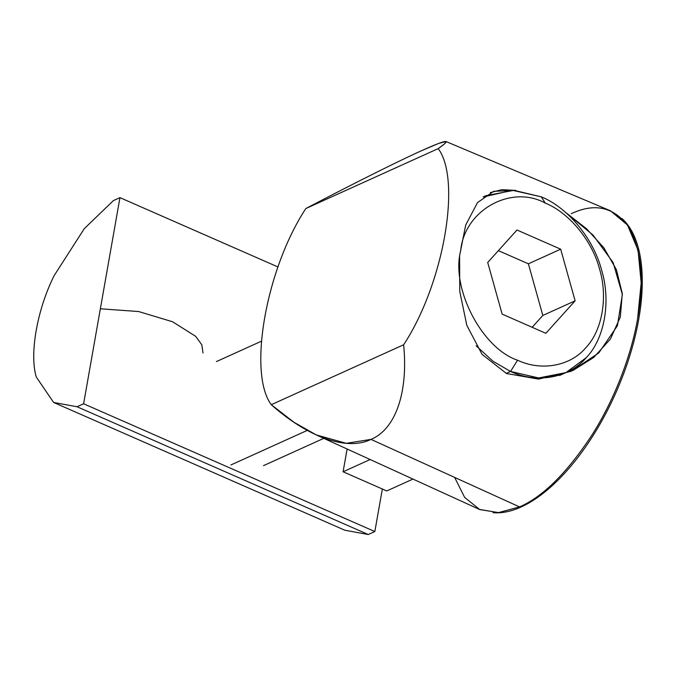 <?xml version="1.0" encoding="UTF-8"?>
<svg xmlns="http://www.w3.org/2000/svg" width="676" height="676" viewBox="0 0 676 676"><rect width="100%" height="100%" fill="white"/><g stroke="black" fill="none" stroke-linecap="round" stroke-linejoin="round"><path stroke-width="1.01" d="M230.922 464.953L307.25 430.392L230.922 464.953M510.532 371.437L517.562 360.215C481.954 348.377 450.681 288.111 460.694 250.627C464.387 210.371 510.904 184.227 545.27 203.087L541.315 196.843L512.425 190.294L483.23 196.969L485.883 195.694L513.887 190.328L541.315 196.843C567.916 207.591 593.68 238.966 601.674 270.349C611.155 301.462 604.581 338.727 586.278 357.646L565.973 372.586L538.662 377.969L510.532 371.437L506.206 373.389L510.532 371.437C536.828 383.9 569.158 378.011 586.278 357.646C604.581 338.727 611.155 301.462 601.674 270.349C593.68 238.966 567.916 207.591 541.315 196.843L545.27 203.087C569.209 212.763 592.396 240.994 599.587 269.242C608.121 297.246 602.206 330.775 585.737 347.81C570.333 366.139 541.231 371.437 517.562 360.215L510.532 371.437L492.981 361.238L476.149 345.833M502.141 314.12L545.853 333.293L575.124 300.828L542.828 315.455L532.156 327.285L542.828 315.455L575.124 300.828L560.691 249.19L528.387 263.809L542.828 315.455L528.387 263.809L560.691 249.19L516.979 230.009L487.709 262.474L502.141 314.12L487.709 262.474L516.979 230.009L560.691 249.19L575.124 300.828L545.853 333.293L502.141 314.12M498.373 250.644L528.387 263.809L498.373 250.644M517.562 360.215C541.231 371.437 570.333 366.139 585.737 347.81C602.206 330.775 608.121 297.246 599.587 269.242C592.396 240.994 569.209 212.763 545.27 203.087C510.904 184.227 464.387 210.371 460.694 250.627C450.681 288.111 481.954 348.377 517.562 360.215M316.258 434.922L479.402 509.408L498.482 512.619L519.548 506.907L370.997 439.392L346.281 443.312L316.258 434.922L293.899 422.23L271.27 404.696C247.669 372.975 266.014 268.98 305.856 208.538C266.014 268.98 247.669 372.975 271.27 404.696L403.623 344.777L271.27 404.696C308.163 437.566 347.21 451.145 370.997 439.392C395.612 429.235 408.389 392.19 403.623 344.777C443.473 284.334 461.809 180.331 438.217 148.61L305.856 208.538C352.897 183.855 398.35 161.133 421.934 150.528C398.35 161.133 352.897 183.855 305.856 208.538L438.217 148.61C452.65 138.529 447.225 139.171 421.934 150.528L438.699 143.405L445.991 141.521L444.774 143.675L438.217 148.61C461.809 180.331 443.473 284.334 403.623 344.777C408.389 392.19 395.612 429.235 370.997 439.392L519.548 506.907C542.997 496.75 567.265 472.6 592.337 434.448C615.735 397.488 631.857 352.796 637.629 318.557L641.169 282.855L638.043 250.171L627.489 225.024L610.428 210.785L445.991 141.521M572.986 370.473L593.714 357.452L610.453 338.997L620.331 317.002L622.292 293.536L616.385 269.58L603.769 247.653L586.531 228.741L565.466 212.306L593.055 235.087L613.107 262.541L622.368 294.499L617.416 325.756L598.708 353.007L571.186 371.276L538.552 379.109L506.476 373.507L482.081 354.401L466.829 325.342L459.773 291.55L459.587 255.807L465.688 225.108L477.493 202.614L493.725 191.308L515.83 190.429L501.955 189.66L490.32 192.618M506.476 373.507L507.11 373.786M370.144 459.528L343.095 471.772L386.765 490.937L412.968 479.073L386.765 490.937L343.095 471.772L347.109 449.008L343.095 471.772L370.144 459.528M571.254 213.709C594.88 202.546 614.087 207.025 628.891 227.119C641.625 250.517 644.541 280.996 637.629 318.557C631.857 352.796 615.735 397.488 592.337 434.448C567.265 472.6 542.997 496.75 519.548 506.907L498.702 512.611L479.774 509.577L464.665 497.435L454.644 477.408M36.31 377.064C29.279 354.063 37.155 309.431 54.215 275.521L84.272 228.682L113.391 200.611L119.956 197.637L83.613 403.766L77.047 406.741L53.632 402.457L36.31 377.064L53.632 402.457L344.861 530.237L53.632 402.457L77.047 406.741L368.276 534.522L77.047 406.741L83.613 403.766L374.842 531.547L83.613 403.766L119.956 197.637L278.013 266.986L119.956 197.637L113.391 200.611L84.272 228.682L54.215 275.521C37.155 309.431 29.279 354.063 36.31 377.064M344.861 530.237L368.276 534.522L374.842 531.547L382.346 488.993L374.842 531.547L368.276 534.522L344.861 530.237M100.361 308.788L138.605 311.535L172.591 321.759L195.634 336.31L201.82 344.768L203.003 352.94L201.82 344.768L195.634 336.31L172.591 321.759L138.605 311.535L100.361 308.788M622.047 218.585A162.519 76.05 113.7 0 1 638.727 319.309A162.519 76.05 113.7 0 1 493.015 512.678M261.282 341.262L216.421 361.575M485.883 195.694L483.467 196.784M559.491 375.518L565.973 372.586M263.53 465.629L323.77 438.352"/></g></svg>
